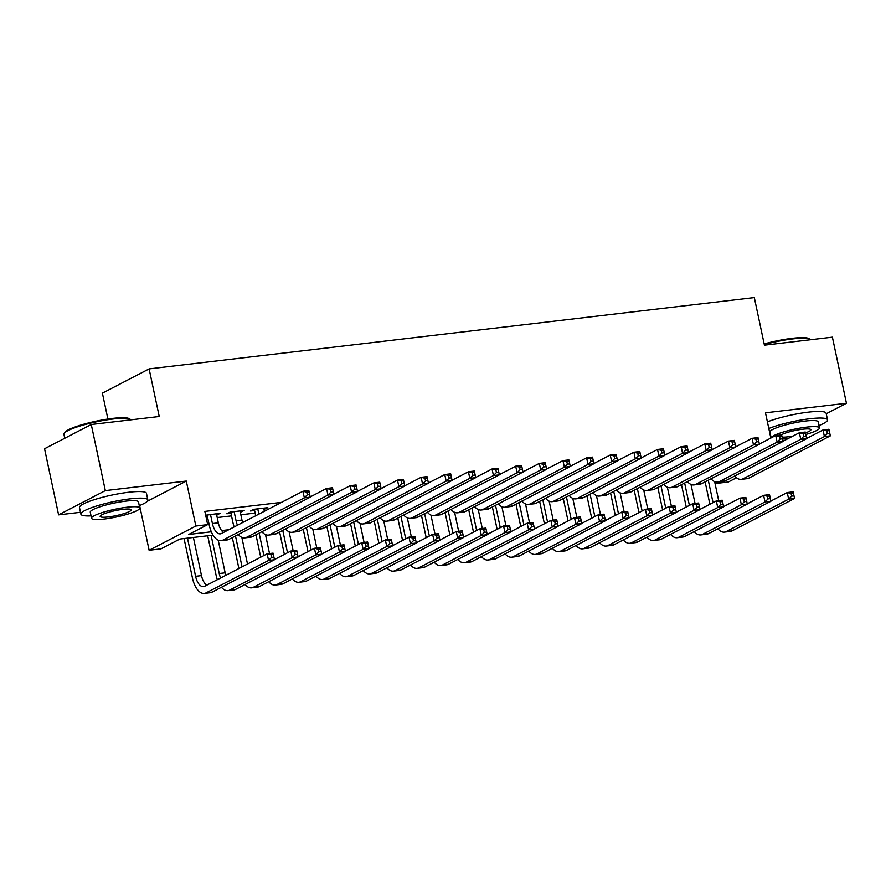 <?xml version="1.0" encoding="UTF-8"?>
<svg xmlns="http://www.w3.org/2000/svg" width="891" height="891" viewBox="0 0 891 891"><rect width="100%" height="100%" fill="white"/><g stroke="black" fill="none" stroke-linecap="round" stroke-linejoin="round"><path stroke-width="1.34" d="M213.049 535.135L179.882 539.044L160.948 548.878L149.12 550.27L195.842 526.024L207.67 524.621L188.725 534.455L211.323 531.793M139.609 505.498L149.12 550.27M147.238 501.332L186.297 481.062L105.327 490.607L91.272 424.506L44.55 448.752L58.606 514.853L80.502 512.28M107.9 419.037L102.398 393.143L149.12 368.896L754.321 297.572L764.433 345.162L832.394 337.154L846.45 403.267L765.48 412.811L770.849 438.06M736.489 477.765L728.315 482.009L716.498 483.401L719.293 481.942M716.219 482.131L716.498 483.401M105.327 490.607L58.606 514.853M826.235 413.758L846.45 403.267M216.647 514.953L220.523 513.227L205.676 515.243M240.292 512.169L244.167 510.443L229.978 512.113L226.826 513.751L230.958 513.272M263.925 509.385L267.801 507.658L253.623 509.329L250.46 510.966L254.603 510.476M281.478 502.379L204.852 511.401L207.67 524.621M206.434 518.818L207.87 518.651M217.204 517.548L231.515 515.867M240.837 514.764L255.149 513.071M205.877 516.223L207.325 516.056M186.297 481.062L195.842 526.024M91.272 424.506L159.233 416.498L149.12 368.896M221.614 530.579L228.753 529.744M264.382 508.059L264.649 509.296M240.748 510.844L241.004 512.08M217.103 513.639L217.371 514.864M806.645 438.439L823.017 429.952L828.92 429.25L829.209 430.598L826.848 430.876L827.416 433.516L829.777 433.238L829.209 430.598M829.777 433.238L830.323 435.866L748.941 478.099A20.538 10.157 83.3 0 1 747.137 478.667L741.223 479.358A20.538 10.157 83.3 0 1 734.707 476.006M830.323 435.866L824.42 436.557L743.038 478.801A20.538 10.157 83.3 0 1 741.223 479.358M827.416 433.516L824.42 436.557L823.017 429.952L826.848 430.876M709.893 504.25L705.126 481.875M714.649 481.663L718.681 500.631M708.289 480.238L713.045 502.613M770.882 501.043L787.243 492.545L793.157 491.854L793.447 493.191L791.085 493.469L791.642 496.12L794.015 495.841L793.447 493.191M794.015 495.841L794.56 498.459L732.124 530.869A20.538 10.157 83.3 0 1 730.308 531.437L724.394 532.127A20.538 10.157 83.3 0 1 717.879 528.775M794.56 498.459L788.658 499.16L726.21 531.571A20.538 10.157 83.3 0 1 724.394 532.127M791.642 496.12L788.658 499.16L787.243 492.545L791.085 493.469M764.166 343.904A33.413 5.335 -12 0 1 792.311 338.302A33.413 5.335 -12 0 1 808.972 338.591L809.93 339.193A34.226 5.469 168 0 0 792.856 338.892A34.226 5.469 168 0 0 764.3 344.561M818.94 425.53A34.226 5.469 168 0 0 827.527 419.828A34.226 5.469 168 0 0 809.83 418.748A34.226 5.469 168 0 0 768.81 428.482M827.527 419.828L826.124 413.212A34.226 5.469 168 0 0 808.427 412.143A34.226 5.469 168 0 0 767.407 421.877M771.172 437.893L769.935 432.068A24.647 3.932 -12 0 1 781.284 426.165A24.647 3.932 -12 0 1 805.408 421.042A24.647 3.932 -12 0 1 818.15 421.822L819.442 427.903A24.647 3.932 168 0 0 806.7 427.123A24.647 3.932 168 0 0 771.227 437.86M782.554 439.074A24.647 3.932 168 0 0 783.969 438.918A24.647 3.932 168 0 0 788.735 438.261M805.809 434.485A24.647 3.932 168 0 0 819.442 427.903M805.464 432.892A15.882 2.539 168 0 0 810.877 429.718A15.882 2.539 168 0 0 802.657 429.228A15.882 2.539 168 0 0 781.184 434.875M782.131 437.125A15.882 2.539 168 0 0 788.012 436.824A15.882 2.539 168 0 0 792.923 436.078M64.185 433.349L64.809 432.402A33.413 5.335 -12 0 1 112.645 418.402A33.413 5.335 -12 0 1 129.306 418.692L130.264 419.305A34.226 5.469 168 0 0 113.19 418.993A34.226 5.469 168 0 0 64.185 433.349A34.226 5.469 168 0 0 63.929 434.307L64.765 438.261M139.274 505.631A34.226 5.469 168 0 0 147.861 499.929A34.226 5.469 168 0 0 130.164 498.849A34.226 5.469 168 0 0 96.674 505.965A34.226 5.469 168 0 0 80.903 514.163A34.226 5.469 168 0 0 91.06 515.878M147.861 499.929L146.458 493.313A34.226 5.469 168 0 0 128.761 492.244A34.226 5.469 168 0 0 95.259 499.361A34.226 5.469 168 0 0 79.488 507.547L80.903 514.163M91.561 518.25L90.269 512.169A24.647 3.932 -12 0 1 101.63 506.266A24.647 3.932 -12 0 1 125.742 501.143A24.647 3.932 -12 0 1 138.484 501.923L139.776 508.004A24.647 3.932 168 0 0 127.034 507.224A24.647 3.932 168 0 0 102.922 512.347A24.647 3.932 168 0 0 91.561 518.25A24.647 3.932 168 0 0 104.314 519.03A24.647 3.932 168 0 0 128.427 513.895A24.647 3.932 168 0 0 139.776 508.004M123.003 509.329A15.882 2.539 168 0 0 107.455 512.626A15.882 2.539 168 0 0 100.137 516.424A15.882 2.539 168 0 0 108.346 516.925A15.882 2.539 168 0 0 123.894 513.628A15.882 2.539 168 0 0 131.211 509.819A15.882 2.539 168 0 0 123.003 509.329M783 441.234L799.372 432.736L805.286 432.035L805.575 433.382L803.214 433.661L803.771 436.3L806.132 436.022L805.575 433.382M806.132 436.022L806.689 438.65L725.307 480.884A20.538 10.157 83.3 0 1 723.492 481.452L717.578 482.154A20.538 10.157 83.3 0 1 711.063 478.79M806.689 438.65L800.775 439.341L719.393 481.585A20.538 10.157 83.3 0 1 717.578 482.154M803.771 436.3L800.775 439.341L799.372 432.736L803.214 433.661M759.366 444.019L775.727 435.521L781.641 434.83L781.93 436.167L779.569 436.445L780.126 439.085L782.498 438.806L781.93 436.167M782.498 438.806L783.044 441.435L701.663 483.668A20.538 10.157 83.3 0 1 699.847 484.236L693.944 484.938A20.538 10.157 83.3 0 1 687.418 481.585M783.044 441.435L777.141 442.136L695.748 484.37A20.538 10.157 83.3 0 1 693.944 484.938M780.126 439.085L777.141 442.136L775.727 435.521L779.569 436.445M735.721 446.803L752.093 438.305L758.007 437.615L758.297 438.951L755.924 439.23L756.492 441.869L758.854 441.591L758.297 438.951M758.854 441.591L759.41 444.219L678.018 486.464A20.538 10.157 83.3 0 1 676.213 487.021L670.299 487.722A20.538 10.157 83.3 0 1 663.784 484.37M759.41 444.219L753.496 444.921L672.115 487.154A20.538 10.157 83.3 0 1 670.299 487.722M756.492 441.869L753.496 444.921L752.093 438.305L755.924 439.23M712.087 449.587L728.448 441.09L734.362 440.399L734.652 441.736L732.291 442.014L732.847 444.665L735.209 444.386L734.652 441.736M735.209 444.386L735.766 447.004L654.384 489.248A20.538 10.157 83.3 0 1 652.568 489.816L646.666 490.507A20.538 10.157 83.3 0 1 640.139 487.154M735.766 447.004L729.852 447.705L648.47 489.939A20.538 10.157 83.3 0 1 646.666 490.507M732.847 444.665L729.852 447.705L728.448 441.09L732.291 442.014M686.248 507.035L681.492 484.659M691.004 484.448L695.047 503.415M684.644 483.022L689.4 505.397M747.237 503.827L763.609 495.34L769.512 494.639L769.813 495.975L767.441 496.254L768.009 498.904L770.37 498.626L769.813 495.975M770.37 498.626L770.927 501.254L708.479 533.653A20.538 10.157 83.3 0 1 706.663 534.221L700.76 534.923A20.538 10.157 83.3 0 1 694.234 531.571M770.927 501.254L765.013 501.945L702.565 534.355A20.538 10.157 83.3 0 1 700.76 534.923M768.009 498.904L765.013 501.945L763.609 495.34L767.441 496.254M662.603 509.819L657.848 487.444M667.37 487.232L671.402 506.199M661.011 485.807L665.766 508.182M723.603 506.623L739.964 498.125L745.878 497.423L746.168 498.771L743.807 499.049L744.364 501.689L746.725 501.41L746.168 498.771M746.725 501.41L747.282 504.039L684.834 536.449A20.538 10.157 83.3 0 1 683.029 537.006L677.115 537.707A20.538 10.157 83.3 0 1 670.6 534.355M747.282 504.039L741.368 504.729L678.931 537.139A20.538 10.157 83.3 0 1 677.115 537.707M744.364 501.689L741.368 504.729L739.964 498.125L743.807 499.049M638.97 512.603L634.214 490.228M643.725 490.017L647.757 508.995M637.366 488.591L642.121 510.966M699.958 509.407L716.331 500.909L722.233 500.207L722.523 501.555L720.162 501.833L720.73 504.473L723.091 504.195L722.523 501.555M723.091 504.195L723.637 506.823L661.2 539.233A20.538 10.157 83.3 0 1 659.385 539.79L653.482 540.492A20.538 10.157 83.3 0 1 646.955 537.139M723.637 506.823L717.734 507.525L655.286 539.924A20.538 10.157 83.3 0 1 653.482 540.492M720.73 504.473L717.734 507.525L716.331 500.909L720.162 501.833M615.325 515.399L610.569 493.013M620.091 492.801L624.123 511.779M613.732 491.375L618.488 513.762M676.314 512.191L692.686 503.693L698.6 503.003L698.889 504.339L696.517 504.618L697.085 507.257L699.446 506.979L698.889 504.339M699.446 506.979L700.003 509.607L637.555 542.018A20.538 10.157 83.3 0 1 635.751 542.586L629.837 543.276A20.538 10.157 83.3 0 1 623.321 539.924M700.003 509.607L694.089 510.309L631.652 542.708A20.538 10.157 83.3 0 1 629.837 543.276M697.085 507.257L694.089 510.309L692.686 503.693L696.517 504.618M688.442 452.372L704.814 443.885L710.717 443.183L711.007 444.52L708.646 444.798L709.214 447.449L711.575 447.171L711.007 444.52M711.575 447.171L712.121 449.799L630.739 492.032A20.538 10.157 83.3 0 1 628.935 492.6L623.021 493.291A20.538 10.157 83.3 0 1 616.505 489.939M712.121 449.799L706.218 450.49L624.836 492.723A20.538 10.157 83.3 0 1 623.021 493.291M709.214 447.449L706.218 450.49L704.814 443.885L708.646 444.798M591.691 518.183L586.924 495.808M596.447 495.585L600.478 514.564M590.087 494.171L594.843 516.546M652.68 514.976L669.041 506.478L674.955 505.787L675.244 507.124L672.883 507.402L673.44 510.053L675.812 509.763L675.244 507.124M675.812 509.763L676.358 512.392L613.921 544.802A20.538 10.157 83.3 0 1 612.106 545.37L606.192 546.06A20.538 10.157 83.3 0 1 599.676 542.708M676.358 512.392L670.455 513.093L608.007 545.504A20.538 10.157 83.3 0 1 606.192 546.06M673.44 510.053L670.455 513.093L669.041 506.478L672.883 507.402M664.797 455.156L681.17 446.669L687.084 445.968L687.373 447.315L685.012 447.594L685.569 450.233L687.93 449.955L687.373 447.315M687.93 449.955L688.487 452.583L607.105 494.817A20.538 10.157 83.3 0 1 605.29 495.385L599.376 496.075A20.538 10.157 83.3 0 1 592.86 492.723M688.487 452.583L682.573 453.274L601.191 495.519A20.538 10.157 83.3 0 1 599.376 496.075M685.569 450.233L682.573 453.274L681.17 446.669L685.012 447.594M568.046 520.968L563.29 498.592M572.802 498.381L576.845 517.348M566.442 496.955L571.198 519.33M629.035 517.76L645.407 509.262L651.31 508.572L651.611 509.908L649.238 510.187L649.806 512.837L652.167 512.559L651.611 509.908M652.167 512.559L652.724 515.176L590.276 547.586A20.538 10.157 83.3 0 1 588.461 548.154L582.558 548.845A20.538 10.157 83.3 0 1 576.032 545.492M652.724 515.176L646.81 515.878L584.362 548.288A20.538 10.157 83.3 0 1 582.558 548.845M649.806 512.837L646.81 515.878L645.407 509.262L649.238 510.187M641.164 457.952L657.525 449.454L663.439 448.752L663.728 450.1L661.367 450.378L661.924 453.018L664.296 452.739L663.728 450.1M664.296 452.739L664.842 455.368L583.46 497.601A20.538 10.157 83.3 0 1 581.645 498.169L575.742 498.871A20.538 10.157 83.3 0 1 569.215 495.507M664.842 455.368L658.939 456.058L577.546 498.303A20.538 10.157 83.3 0 1 575.742 498.871M661.924 453.018L658.939 456.058L657.525 449.454L661.367 450.378M544.401 523.752L539.645 501.377M549.168 501.165L553.2 520.132M542.808 499.74L547.564 522.115M605.401 520.544L621.762 512.058L627.676 511.356L627.966 512.693L625.605 512.971L626.161 515.622L628.523 515.343L627.966 512.693M628.523 515.343L629.079 517.972L566.631 550.371A20.538 10.157 83.3 0 1 564.827 550.939L558.913 551.64A20.538 10.157 83.3 0 1 552.398 548.288M629.079 517.972L623.165 518.662L560.729 551.072A20.538 10.157 83.3 0 1 558.913 551.64M626.161 515.622L623.165 518.662L621.762 512.058L625.605 512.971M617.519 460.736L633.891 452.238L639.805 451.548L640.094 452.884L637.722 453.163L638.29 455.802L640.651 455.524L640.094 452.884M640.651 455.524L641.208 458.152L559.815 500.386A20.538 10.157 83.3 0 1 558.011 500.954L552.097 501.655A20.538 10.157 83.3 0 1 545.582 498.303M641.208 458.152L635.294 458.854L553.912 501.087A20.538 10.157 83.3 0 1 552.097 501.655M638.29 455.802L635.294 458.854L633.891 452.238L637.722 453.163M520.767 526.536L516.012 504.161M525.523 503.95L529.555 522.917M519.163 502.524L523.919 524.899M581.756 523.329L598.128 514.842L604.031 514.14L604.321 515.488L601.96 515.766L602.528 518.406L604.889 518.128L604.321 515.488M604.889 518.128L605.435 520.756L542.998 553.155A20.538 10.157 83.3 0 1 541.182 553.723L535.279 554.425A20.538 10.157 83.3 0 1 528.753 551.072M605.435 520.756L599.532 521.447L537.084 553.857A20.538 10.157 83.3 0 1 535.279 554.425M602.528 518.406L599.532 521.447L598.128 514.842L601.96 515.766M593.885 463.52L610.246 455.023L616.16 454.332L616.449 455.669L614.088 455.947L614.645 458.587L617.006 458.308L616.449 455.669M617.006 458.308L617.563 460.937L536.182 503.181A20.538 10.157 83.3 0 1 534.366 503.738L528.463 504.44A20.538 10.157 83.3 0 1 521.937 501.087M617.563 460.937L611.649 461.638L530.268 503.872A20.538 10.157 83.3 0 1 528.463 504.44M614.645 458.587L611.649 461.638L610.246 455.023L614.088 455.947M497.122 529.321L492.367 506.946M501.889 506.734L505.921 525.701M495.53 505.308L500.285 527.684M558.111 526.124L574.483 517.626L580.397 516.925L580.687 518.272L578.315 518.551L578.883 521.19L581.244 520.912L580.687 518.272M581.244 520.912L581.801 523.54L519.353 555.951A20.538 10.157 83.3 0 1 517.548 556.507L511.634 557.209A20.538 10.157 83.3 0 1 505.119 553.857M581.801 523.54L575.887 524.231L513.45 556.641A20.538 10.157 83.3 0 1 511.634 557.209M578.883 521.19L575.887 524.231L574.483 517.626L578.315 518.551M570.24 466.305L586.612 457.807L592.515 457.116L592.805 458.453L590.443 458.731L591.011 461.382L593.373 461.104L592.805 458.453M593.373 461.104L593.929 463.721L512.537 505.965A20.538 10.157 83.3 0 1 510.732 506.522L504.818 507.224A20.538 10.157 83.3 0 1 498.303 503.872M593.929 463.721L588.015 464.423L506.634 506.656A20.538 10.157 83.3 0 1 504.818 507.224M591.011 461.382L588.015 464.423L586.612 457.807L590.443 458.731M473.489 532.116L468.722 509.73M478.244 509.518L482.276 528.497M471.885 508.093L476.64 530.468M534.477 528.909L550.838 520.411L556.752 519.72L557.042 521.057L554.681 521.335L555.238 523.975L557.61 523.696L557.042 521.057M557.61 523.696L558.156 526.325L495.719 558.735A20.538 10.157 83.3 0 1 493.904 559.303L487.99 559.994A20.538 10.157 83.3 0 1 481.474 556.641M558.156 526.325L552.253 527.026L489.805 559.425A20.538 10.157 83.3 0 1 487.99 559.994M555.238 523.975L552.253 527.026L550.838 520.411L554.681 521.335M546.595 469.089L562.967 460.602L568.881 459.901L569.171 461.237L566.81 461.516L567.367 464.166L569.728 463.888L569.171 461.237M569.728 463.888L570.285 466.516L488.903 508.75A20.538 10.157 83.3 0 1 487.087 509.318L481.173 510.008A20.538 10.157 83.3 0 1 474.658 506.656M570.285 466.516L564.371 467.207L482.989 509.44A20.538 10.157 83.3 0 1 481.173 510.008M567.367 464.166L564.371 467.207L562.967 460.602L566.81 461.516M449.844 534.901L445.088 512.525M454.599 512.303L458.642 531.281M448.24 510.877L452.996 533.264M510.833 531.693L527.205 523.195L533.108 522.505L533.408 523.841L531.036 524.12L531.604 526.759L533.965 526.481L533.408 523.841M533.965 526.481L534.522 529.109L472.074 561.519A20.538 10.157 83.3 0 1 470.259 562.087L464.356 562.778A20.538 10.157 83.3 0 1 457.829 559.425M534.522 529.109L528.608 529.811L466.16 562.221A20.538 10.157 83.3 0 1 464.356 562.778M531.604 526.759L528.608 529.811L527.205 523.195L531.036 524.12M522.961 471.874L539.333 463.387L545.236 462.685L545.526 464.022L543.165 464.3L543.722 466.951L546.094 466.672L545.526 464.022M546.094 466.672L546.64 469.301L465.258 511.534A20.538 10.157 83.3 0 1 463.443 512.102L457.54 512.793A20.538 10.157 83.3 0 1 451.013 509.44M546.64 469.301L540.737 469.991L459.344 512.236A20.538 10.157 83.3 0 1 457.54 512.793M543.722 466.951L540.737 469.991L539.333 463.387L543.165 464.3M426.199 537.685L421.443 515.31M430.966 515.098L434.997 534.065M424.606 513.673L429.362 536.048M487.199 534.477L503.56 525.98L509.474 525.289L509.763 526.626L507.402 526.904L507.959 529.555L510.32 529.276L509.763 526.626M510.32 529.276L510.877 531.894L448.44 564.304A20.538 10.157 83.3 0 1 446.625 564.872L440.711 565.562A20.538 10.157 83.3 0 1 434.195 562.21M510.877 531.894L504.963 532.595L442.526 565.005A20.538 10.157 83.3 0 1 440.711 565.562M507.959 529.555L504.963 532.595L503.56 525.98L507.402 526.904M499.316 474.669L515.689 466.171L521.603 465.47L521.892 466.817L519.52 467.096L520.088 469.735L522.449 469.457L521.892 466.817M522.449 469.457L523.006 472.085L441.624 514.319A20.538 10.157 83.3 0 1 439.809 514.887L433.895 515.577A20.538 10.157 83.3 0 1 427.379 512.225M523.006 472.085L517.092 472.776L435.71 515.02A20.538 10.157 83.3 0 1 433.895 515.577M520.088 469.735L517.092 472.776L515.689 466.171L519.52 467.096M402.565 540.469L397.809 518.094M407.321 517.883L411.352 536.85M400.961 516.457L405.717 538.832M463.554 537.262L479.926 528.775L485.829 528.073L486.118 529.41L483.757 529.688L484.325 532.339L486.686 532.061L486.118 529.41M486.686 532.061L487.232 534.689L424.795 567.088A20.538 10.157 83.3 0 1 422.98 567.656L417.077 568.358A20.538 10.157 83.3 0 1 410.551 564.994M487.232 534.689L481.329 535.38L418.881 567.79A20.538 10.157 83.3 0 1 417.077 568.358M484.325 532.339L481.329 535.38L479.926 528.775L483.757 529.688M475.683 477.453L492.044 468.956L497.958 468.254L498.247 469.602L495.886 469.88L496.443 472.52L498.804 472.241L498.247 469.602M498.804 472.241L499.361 474.87L417.979 517.103A20.538 10.157 83.3 0 1 416.164 517.671L410.261 518.373A20.538 10.157 83.3 0 1 403.734 515.02M499.361 474.87L493.447 475.571L412.065 517.805A20.538 10.157 83.3 0 1 410.261 518.373M496.443 472.52L493.447 475.571L492.044 468.956L495.886 469.88M378.92 543.254L374.164 520.879M383.687 520.667L387.719 539.634M377.327 519.241L382.083 541.617M439.909 540.046L456.281 531.559L462.195 530.858L462.485 532.205L460.112 532.484L460.68 535.123L463.042 534.845L462.485 532.205M463.042 534.845L463.598 537.473L401.15 569.872A20.538 10.157 83.3 0 1 399.346 570.44L393.432 571.142A20.538 10.157 83.3 0 1 386.917 567.79M463.598 537.473L457.684 538.164L395.248 570.574A20.538 10.157 83.3 0 1 393.432 571.142M460.68 535.123L457.684 538.164L456.281 531.559L460.112 532.484M452.038 480.238L468.41 471.74L474.313 471.049L474.602 472.386L472.241 472.664L472.809 475.304L475.17 475.026L474.602 472.386M475.17 475.026L475.727 477.654L394.334 519.899A20.538 10.157 83.3 0 1 392.53 520.455L386.616 521.157A20.538 10.157 83.3 0 1 380.101 517.805M475.727 477.654L469.813 478.356L388.431 520.589A20.538 10.157 83.3 0 1 386.616 521.157M472.809 475.304L469.813 478.356L468.41 471.74L472.241 472.664M355.286 546.038L350.531 523.663M360.042 523.451L364.074 542.419M353.682 522.026L358.438 544.401M416.275 542.842L432.636 534.344L438.55 533.642L438.84 534.99L436.479 535.268L437.035 537.908L439.408 537.629L438.84 534.99M439.408 537.629L439.954 540.258L377.517 572.668A20.538 10.157 83.3 0 1 375.701 573.225L369.787 573.927A20.538 10.157 83.3 0 1 363.272 570.574M439.954 540.258L434.051 540.948L371.603 573.358A20.538 10.157 83.3 0 1 369.787 573.927M437.035 537.908L434.051 540.948L432.636 534.344L436.479 535.268M428.393 483.022L444.765 474.524L450.679 473.834L450.969 475.17L448.607 475.449L449.164 478.099L451.525 477.821L450.969 475.17M451.525 477.821L452.082 480.438L370.701 522.683A20.538 10.157 83.3 0 1 368.885 523.24L362.971 523.941A20.538 10.157 83.3 0 1 356.456 520.589M452.082 480.438L446.168 481.14L364.787 523.373A20.538 10.157 83.3 0 1 362.971 523.941M449.164 478.099L446.168 481.14L444.765 474.524L448.607 475.449M331.641 548.834L326.886 526.447M336.408 526.236L340.44 545.214M330.038 524.81L334.793 547.185M392.63 545.626L409.002 537.128L414.916 536.438L415.206 537.774L412.834 538.053L413.402 540.692L415.763 540.414L415.206 537.774M415.763 540.414L416.32 543.042L353.872 575.452A20.538 10.157 83.3 0 1 352.056 576.02L346.154 576.711A20.538 10.157 83.3 0 1 339.627 573.358M416.32 543.042L410.406 543.744L347.958 576.143A20.538 10.157 83.3 0 1 346.154 576.711M413.402 540.692L410.406 543.744L409.002 537.128L412.834 538.053M404.759 485.807L421.131 477.309L427.034 476.618L427.324 477.955L424.962 478.233L425.519 480.884L427.892 480.605L427.324 477.955M427.892 480.605L428.437 483.223L347.056 525.467A20.538 10.157 83.3 0 1 345.24 526.035L339.337 526.726A20.538 10.157 83.3 0 1 332.811 523.373M428.437 483.223L422.534 483.924L341.142 526.158A20.538 10.157 83.3 0 1 339.337 526.726M425.519 480.884L422.534 483.924L421.131 477.309L424.962 478.233M307.996 551.618L303.241 529.243M312.763 529.02L316.795 547.998M306.404 527.595L311.159 549.981M368.997 548.41L385.358 539.913L391.272 539.222L391.561 540.559L389.2 540.837L389.757 543.477L392.118 543.198L391.561 540.559M392.118 543.198L392.675 545.827L330.238 578.237A20.538 10.157 83.3 0 1 328.423 578.805L322.509 579.495A20.538 10.157 83.3 0 1 315.993 576.143M392.675 545.827L386.761 546.528L324.324 578.927A20.538 10.157 83.3 0 1 322.509 579.495M389.757 543.477L386.761 546.528L385.358 539.913L389.2 540.837M381.114 488.591L397.486 480.104L403.4 479.403L403.69 480.739L401.318 481.017L401.886 483.668L404.247 483.39L403.69 480.739M404.247 483.39L404.804 486.018L323.422 528.252A20.538 10.157 83.3 0 1 321.606 528.82L315.692 529.51A20.538 10.157 83.3 0 1 309.177 526.158M404.804 486.018L398.89 486.709L317.508 528.953A20.538 10.157 83.3 0 1 315.692 529.51M401.886 483.668L398.89 486.709L397.486 480.104L401.318 481.017M284.363 554.402L279.607 532.027M289.118 531.816L293.15 550.783M282.759 530.39L287.515 552.765M345.352 551.195L361.724 542.697L367.627 542.006L367.916 543.343L365.555 543.621L366.123 546.272L368.484 545.994L367.916 543.343M368.484 545.994L369.03 548.611L306.593 581.021A20.538 10.157 83.3 0 1 304.778 581.589L298.875 582.28A20.538 10.157 83.3 0 1 292.348 578.927M369.03 548.611L363.127 549.313L300.679 581.723A20.538 10.157 83.3 0 1 298.875 582.28M366.123 546.272L363.127 549.313L361.724 542.697L365.555 543.621M357.48 491.387L373.841 482.889L379.755 482.187L380.045 483.535L377.684 483.813L378.241 486.453L380.613 486.174L380.045 483.535M380.613 486.174L381.159 488.803L299.777 531.036A20.538 10.157 83.3 0 1 297.962 531.604L292.059 532.295A20.538 10.157 83.3 0 1 285.532 528.942M381.159 488.803L375.256 489.493L293.863 531.738A20.538 10.157 83.3 0 1 292.059 532.295M378.241 486.453L375.256 489.493L373.841 482.889L377.684 483.813M260.718 557.187L255.962 534.812M265.485 534.6L269.516 553.567M259.125 533.174L263.881 555.55M321.707 553.979L338.079 545.492L343.993 544.791L344.282 546.127L341.921 546.406L342.478 549.056L344.839 548.778L344.282 546.127M344.839 548.778L345.396 551.406L282.948 583.805A20.538 10.157 83.3 0 1 281.144 584.373L275.23 585.075A20.538 10.157 83.3 0 1 268.714 581.712M345.396 551.406L339.482 552.097L277.045 584.507A20.538 10.157 83.3 0 1 275.23 585.075M342.478 549.056L339.482 552.097L338.079 545.492L341.921 546.406M257.755 508.839L258.88 514.107M263.669 508.148L264.337 511.278M255.717 515.744L254.336 509.251M333.835 494.171L350.208 485.673L356.11 484.971L356.4 486.319L354.039 486.597L354.607 489.237L356.968 488.959L356.4 486.319M356.968 488.959L357.525 491.587L276.132 533.82A20.538 10.157 83.3 0 1 274.328 534.388L268.414 535.09A20.538 10.157 83.3 0 1 261.898 531.738M357.525 491.587L351.611 492.289L270.229 534.522A20.538 10.157 83.3 0 1 268.414 535.09M354.607 489.237L351.611 492.289L350.208 485.673L354.039 486.597M238.899 568.514L232.328 537.596M241.84 537.384L247.509 564.048M235.48 535.959L242.051 566.876M298.073 556.764L314.434 548.277L320.348 547.575L320.637 548.912L318.276 549.201L318.833 551.841L321.205 551.562L320.637 548.912M321.205 551.562L321.751 554.191L259.314 586.59A20.538 10.157 83.3 0 1 257.499 587.158L251.585 587.86A20.538 10.157 83.3 0 1 245.07 584.507M321.751 554.191L315.848 554.881L253.4 587.292A20.538 10.157 83.3 0 1 251.585 587.86M318.833 551.841L315.848 554.881L314.434 548.277L318.276 549.201M234.121 511.623L236.059 520.756A13.688 6.772 -96.7 0 0 237.463 525.222M240.024 510.933L241.962 520.054A13.688 6.772 -96.7 0 0 242.63 522.538M234.166 526.926A20.538 10.157 83.3 0 1 232.896 522.393L230.702 512.035M310.191 496.955L326.563 488.457L332.477 487.767L332.766 489.103L330.405 489.382L330.962 492.021L333.323 491.743L332.766 489.103M333.323 491.743L333.88 494.371L252.498 536.605A20.538 10.157 83.3 0 1 250.683 537.173L244.769 537.874A20.538 10.157 83.3 0 1 238.253 534.522M333.88 494.371L327.966 495.073L246.584 537.306A20.538 10.157 83.3 0 1 244.769 537.874M330.962 492.021L327.966 495.073L326.563 488.457L330.405 489.382M217.337 579.707A20.538 10.157 83.3 0 1 216.079 575.163L207.703 535.769M218.206 540.169L225.145 572.824A13.688 6.772 -96.7 0 0 225.802 575.308M211.122 535.357L219.231 573.526A13.688 6.772 -96.7 0 0 220.634 577.992M274.428 559.559L290.8 551.061L296.714 550.36L297.004 551.707L294.631 551.986L295.199 554.625L297.561 554.347L297.004 551.707M297.561 554.347L298.117 556.975L235.669 589.385A20.538 10.157 83.3 0 1 233.854 589.942L227.951 590.644A20.538 10.157 83.3 0 1 221.425 587.292M298.117 556.975L292.203 557.666L229.755 590.076A20.538 10.157 83.3 0 1 227.951 590.644M295.199 554.625L292.203 557.666L290.8 551.061L294.631 551.986M210.476 514.419L212.414 523.54A13.688 6.772 -96.7 0 0 220.333 533.854A13.688 6.772 -96.7 0 0 221.536 533.486L302.929 491.242L308.832 490.551L309.121 491.888L306.76 492.166L307.317 494.817L309.689 494.538L309.121 491.888M216.39 513.717L218.328 522.839A13.688 6.772 -96.7 0 0 223.552 532.439M309.689 494.538L310.235 497.156L304.332 497.857L222.939 540.091A20.538 10.157 83.3 0 1 221.135 540.659A20.538 10.157 83.3 0 1 209.262 525.178L207.057 514.82M310.235 497.156L228.853 539.4A20.538 10.157 83.3 0 1 227.038 539.957L221.135 540.659M307.317 494.817L304.332 497.857L302.929 491.242L306.76 492.166M273.916 557.131L273.359 554.492L270.998 554.77L271.555 557.41L273.916 557.131L274.473 559.76L268.559 560.461L206.122 592.86A20.538 10.157 83.3 0 1 204.306 593.428A20.538 10.157 83.3 0 1 192.434 577.947L184.058 538.554M193.392 537.451L201.5 575.608A13.688 6.772 -96.7 0 0 206.734 585.209M187.478 538.153L195.597 576.31A13.688 6.772 -96.7 0 0 203.504 586.634A13.688 6.772 -96.7 0 0 204.718 586.256L267.155 553.846L273.069 553.144L273.359 554.492M274.473 559.76L212.036 592.17A20.538 10.157 83.3 0 1 210.22 592.738L204.306 593.428M271.555 557.41L268.559 560.461L267.155 553.846L270.998 554.77M748.941 478.099L743.038 478.801M732.124 530.869L726.21 531.571M725.307 480.884L719.393 481.585M701.663 483.668L695.748 484.37M678.018 486.464L672.115 487.154M654.384 489.248L648.47 489.939M708.479 533.653L702.565 534.355M684.834 536.449L678.931 537.139M661.2 539.233L655.286 539.924M637.555 542.018L631.652 542.708M630.739 492.032L624.836 492.723M613.921 544.802L608.007 545.504M607.105 494.817L601.191 495.519M590.276 547.586L584.362 548.288M583.46 497.601L577.546 498.303M566.631 550.371L560.729 551.072M559.815 500.386L553.912 501.087M542.998 553.155L537.084 553.857M536.182 503.181L530.268 503.872M519.353 555.951L513.45 556.641M512.537 505.965L506.634 506.656M495.719 558.735L489.805 559.425M488.903 508.75L482.989 509.44M472.074 561.519L466.16 562.221M465.258 511.534L459.344 512.236M448.44 564.304L442.526 565.005M441.624 514.319L435.71 515.02M424.795 567.088L418.881 567.79M417.979 517.103L412.065 517.805M401.15 569.872L395.248 570.574M394.334 519.899L388.431 520.589M377.517 572.668L371.603 573.358M370.701 522.683L364.787 523.373M353.872 575.452L347.958 576.143M347.056 525.467L341.142 526.158M330.238 578.237L324.324 578.927M323.422 528.252L317.508 528.953M306.593 581.021L300.679 581.723M299.777 531.036L293.863 531.738M282.948 583.805L277.045 584.507M276.132 533.82L270.229 534.522M259.314 586.59L253.4 587.292M241.962 520.054L236.059 520.756M252.498 536.605L246.584 537.306M225.145 572.824L219.231 573.526M235.669 589.385L229.755 590.076M218.328 522.839L212.414 523.54M228.853 539.4L222.939 540.091M201.5 575.608L195.597 576.31M212.036 592.17L206.122 592.86"/></g></svg>
